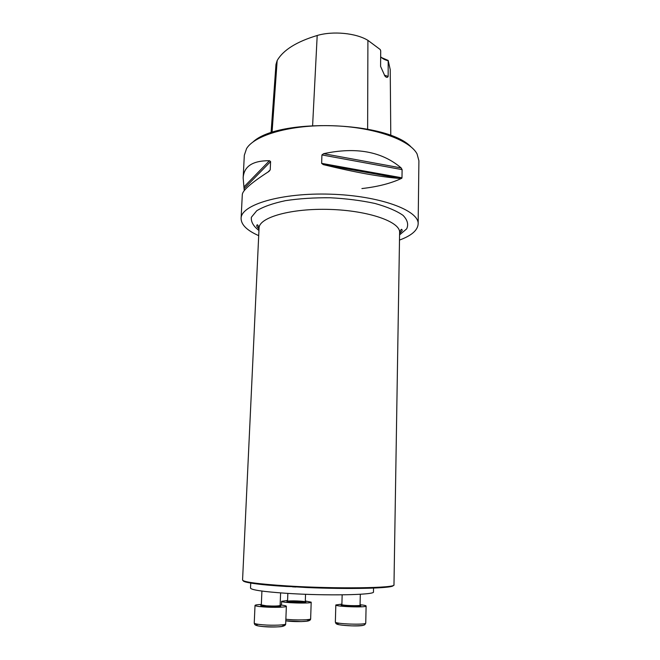 <?xml version="1.0" encoding="UTF-8"?>
<svg xmlns="http://www.w3.org/2000/svg" width="660" height="660" viewBox="0 0 660 660"><rect width="100%" height="100%" fill="white"/><g stroke="black" fill="none" stroke-linecap="round" stroke-linejoin="round"><path stroke-width="0.99" d="M244.241 190.624L243.16 177.961L244.315 155.265L246.576 148.558C254.785 134.912 291.456 124.41 332.623 125.746C373.791 126.992 409.728 139.788 417.062 153.92L418.902 160.751L418.151 223.987C419.257 210.375 379.723 195.657 330.47 194.18C281.226 192.563 240.842 204.765 241.098 218.427C241.156 224.763 247.03 230.497 258.712 235.645M399.49 240.075C411.469 235.669 417.689 230.307 418.151 223.987M243.16 177.961C243.853 166.353 252.632 160.603 269.47 160.71L270.592 161.576L270.221 169.834L268.983 171.402C251.551 182.614 242.657 190.319 242.311 194.518L241.098 218.427M401.981 177.804L401.008 178.555C381.356 177.103 355.443 172.458 323.26 164.612L321.643 163.367L321.923 154.935L323.623 153.681C356.07 146.751 381.925 151.503 401.173 167.937L402.105 169.628L401.981 177.804L321.643 163.367M271.046 132.85L275.979 64.441L277.167 60.563C283.189 50.061 296.538 41.704 317.196 35.492C332.97 30.797 356.045 33.05 367.909 40.351L380.218 49.533L380.704 50.77L380.589 66.396L384.937 76.098C386.413 77.674 387.486 77.781 388.162 76.412L388.187 60.456L381.496 57.577M390.786 135.581L390.225 69.647L388.187 60.456M253.135 141.859C278.553 117.86 387.082 121.267 410.941 146.817M401.849 178.233C391.314 183.29 377.998 186.731 361.903 188.562M384.359 75.166L388.162 76.412M380.663 56.719C382.148 58.468 384.582 59.796 387.964 60.72M267.275 585.032L308.558 587.598M393.137 585.733C391.578 588.349 349.288 589.405 306.05 587.507L269.396 585.238C253.646 583.811 244.967 582.409 243.342 581.023M373.535 588.068L373.461 591.888C375.713 594.99 325.528 595.98 285.945 593.274C263.002 591.665 251.188 589.933 250.511 588.085L250.742 583.028M292.413 586.831L293.882 586.93M294.343 586.955L295.936 587.02M280.137 604.956C284.163 605.352 286.234 605.789 286.358 606.268C286.786 607.283 273.603 607.687 263.719 606.936C258.134 606.499 255.23 605.995 255.016 605.418C255.181 604.948 257.293 604.626 261.343 604.444M305.316 600.98L311.19 602.176C311.957 603.826 280.756 602.91 281.63 601.301L287.587 600.46M360.071 604.725C363.974 605.129 365.986 605.55 366.11 606.004C366.902 607.744 334.933 606.639 335.825 604.956L341.905 604.098M367.909 40.351L367.628 129.145M277.167 60.563L272.044 132.511M317.196 35.492L312.617 125.507M269.47 160.71L244.15 186.697M270.592 161.576L244.357 188.347M270.221 169.834L268.042 172.004M401.008 178.555L323.26 164.612M402.105 169.628L321.923 154.935M401.173 167.937L323.623 153.681M399.572 234.902L406.659 228.88C408.713 224.458 407.492 219.945 403.012 215.333C396.569 210.845 387.214 206.885 374.938 203.453C361.3 200.516 346.434 198.619 330.355 197.769C314.259 197.612 299.31 198.569 285.516 200.648C273.042 203.296 263.455 206.662 256.748 210.738L251.361 217.272C250.874 221.834 253.399 226.24 258.951 230.48M393.979 584.76C393.83 585.948 390.712 586.814 384.623 587.367L353.504 588.464L286.399 586.476C258.11 584.752 243.499 582.59 242.566 580.008C243.317 582.021 257.87 583.968 286.226 585.857C335.263 589.034 396.974 588.134 393.979 584.76L399.613 232.501C400.447 221.867 368.8 210.589 329.992 209.426C291.184 208.148 258.893 217.421 259.058 228.088C258.002 224.821 257.218 223.979 256.732 225.563C257.235 226.545 255.7 225.448 259.017 229.07M281.655 624.913C289.253 626.307 275.608 627.677 263.728 626.645C256.063 625.886 254.224 625.102 258.192 624.302M261.913 591.063L261.327 604.923L266.566 605.831C274.156 606.218 278.677 606.086 280.12 605.434L279.823 605.632M279.7 605.665C284.138 606.507 274.378 607.15 266.26 606.532C261.046 606.094 259.537 605.641 261.723 605.179M262.96 624.822C272.877 625.663 286.11 625.094 285.689 623.873C285.747 624.871 284.897 625.639 283.132 626.191C281.218 626.983 274.659 627.115 263.464 626.596C254.125 625.663 254.752 624.673 254.24 623.048C254.446 623.749 257.359 624.335 262.96 624.822M306.471 619.732C316.156 621.324 295.796 622.429 285.805 620.812M287.851 593.398L287.57 600.847C287.067 601.804 305.737 602.357 305.299 601.375L304.936 601.573M288.024 601.103C293.329 600.361 310.06 601.549 304.969 602.324C299.929 603.116 282.645 601.904 287.842 601.128M285.871 619.212C294.682 620.367 311.231 620.07 310.646 618.791L311.19 602.176M363.503 625.202C358.916 627.206 327.698 624.599 339.397 623.221M342.152 594.85L341.897 604.527C341.385 605.525 360.517 606.185 360.063 605.146L359.733 605.352M359.617 605.377C367.356 607.192 334.513 606.062 342.325 604.783M335.825 604.956L335.354 621.984C334.447 624.013 366.531 625.144 365.747 623.048L366.11 606.004M242.566 580.008L259.058 228.088M399.597 233.483C401.709 231.429 402.55 230.315 402.097 230.134C401.701 228.517 400.876 229.3 399.613 232.501M280.607 592.903L280.12 605.434M255.016 605.418L254.24 623.048M286.358 606.268L285.689 623.873M305.547 594.28L305.299 601.375M281.63 601.301L281.482 605.096M285.813 620.779L301.381 621.588L307.436 621.118C309.655 620.68 310.728 619.905 310.646 618.791M287.57 600.847L288.131 601.054M360.31 594.264L360.063 605.146M335.354 621.984C336.369 623.659 333.415 624.871 351.854 625.87C366.985 625.853 364.452 624.772 365.747 623.048"/></g></svg>
